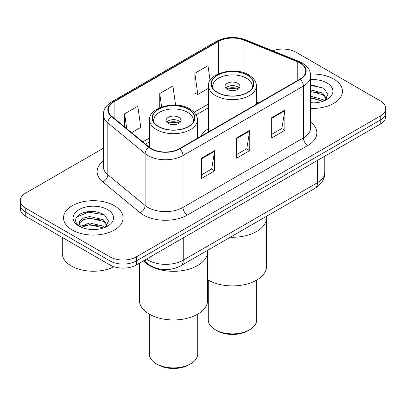 <?xml version="1.0" encoding="UTF-8"?>
<svg xmlns="http://www.w3.org/2000/svg" width="406" height="406" viewBox="0 0 406 406"><rect width="100%" height="100%" fill="white"/><g stroke="black" fill="none" stroke-linecap="round" stroke-linejoin="round"><path stroke-width="0.61" d="M208.593 128.529A32.886 18.986 0 0 0 200.889 136.309M157.158 268.493A18.615 10.749 180 0 1 148.276 264.56L143.653 260.748M95.801 211.719A24.817 14.327 0 0 0 81.271 213.449M315.168 85.067A24.817 14.327 0 0 0 310.651 85.047M103.332 148.256L25.751 193.048A18.615 10.749 0 0 0 20.3 200.645L20.3 208.75A18.615 10.749 0 0 0 25.751 216.352L109.99 264.986A18.615 10.749 0 0 0 136.315 264.986L380.249 124.15A18.615 10.749 0 0 0 385.7 116.547L385.7 112.498A18.615 10.749 0 0 1 380.249 120.095A18.615 10.749 0 0 0 385.7 112.498L385.7 108.443A18.615 10.749 0 0 0 380.249 100.845L296.01 52.212A18.615 10.749 0 0 0 272.705 50.801M20.3 200.645A18.615 10.749 0 0 0 25.751 208.242L109.99 256.876A18.615 10.749 0 0 0 136.315 256.876L136.315 260.931L380.249 120.095L136.315 260.931A18.615 10.749 0 0 1 109.99 260.931A18.615 10.749 0 0 0 136.315 260.931L136.315 264.986M25.751 208.242L25.751 212.297L109.99 260.931L25.751 212.297A18.615 10.749 0 0 1 20.3 204.7A18.615 10.749 0 0 0 25.751 212.297L25.751 216.352M333.742 79.063A29.78 17.194 0 0 0 310.514 74.07A29.78 17.194 0 0 1 333.742 79.063A29.78 17.194 0 0 1 342.466 91.218A29.78 17.194 0 0 0 333.742 79.063M114.375 205.71A29.78 17.194 0 0 0 81.921 201.985A29.78 17.194 0 0 0 63.534 217.87A29.78 17.194 0 0 0 72.258 230.029A29.78 17.194 0 0 0 104.712 233.754A29.78 17.194 0 0 0 123.099 217.87A29.78 17.194 0 0 0 114.375 205.71A29.78 17.194 0 0 0 81.921 201.985A29.78 17.194 0 0 0 63.534 217.87A29.78 17.194 0 0 0 72.258 230.029A29.78 17.194 0 0 0 104.712 233.754A29.78 17.194 0 0 0 123.099 217.87A29.78 17.194 0 0 0 114.375 205.71M299.872 62.95A19.853 11.464 180 0 1 305.688 71.055A19.853 11.464 180 0 1 299.872 79.16L179.482 148.667A19.853 11.464 180 0 1 149.18 147.134L111.889 116.385A19.853 11.464 180 0 1 108.295 109.813A19.853 11.464 180 0 1 114.111 101.708L218.535 41.417A19.853 11.464 180 0 1 243.96 40.133L297.222 61.666A19.853 11.464 180 0 1 299.872 62.95M300.222 62.747A20.351 11.749 0 0 0 297.507 61.433L244.245 39.9A20.351 11.749 0 0 0 218.179 41.214L113.761 101.505A20.351 11.749 0 0 0 111.483 116.552L148.774 147.302A20.351 11.749 0 0 0 179.833 148.87L300.222 79.363A20.351 11.749 0 0 0 300.222 62.747M201.508 158.193L201.508 178.457L214.672 170.855L214.672 150.596L201.508 158.193M201.508 174.859L211.648 169.008L214.617 151.265A4.963 2.867 -120 0 0 214.672 150.596M211.556 169.058L214.672 170.855M271.705 117.664L271.705 137.928L284.87 130.331L284.87 110.067L271.705 117.664M271.705 134.335L281.845 128.479L284.814 110.736A4.963 2.867 -120 0 0 284.87 110.067M281.754 128.529L284.87 130.331M236.607 137.928L236.607 158.193L249.771 150.596L249.771 130.331L236.607 137.928M236.607 154.595L246.746 148.743L249.715 131.001A4.963 2.867 -120 0 0 249.771 130.331M246.655 148.794L249.771 150.596M310.651 108.377A29.78 17.194 0 0 0 342.466 91.218A29.78 17.194 0 0 1 310.651 108.377M136.315 256.876L380.249 116.045A18.615 10.749 0 0 0 385.7 108.443M210.095 80.586L208.004 65.686L194.839 73.288L195.053 93.426M131.63 132.666L140.775 127.388L137.807 106.215L124.642 113.812L124.642 126.905M175.59 105.108L172.905 85.95L159.741 93.547L159.741 107.707M159.741 93.547L161.624 106.971M194.839 73.288L197.808 94.461L208.593 88.234M197.808 94.461L194.839 93.35M124.642 113.812L126.718 128.616M310.651 102.677L314.021 102.875M310.651 96.242L322.603 99.49L324.242 100.805M310.651 97.851L322.897 101.302M310.651 89.807L322.603 93.055L326.632 98.622M310.651 91.416L322.603 94.664L326.312 99.039M310.651 102.84A20.229 11.683 0 0 0 326.987 99.48A20.229 11.683 0 0 0 326.987 82.961A20.229 11.683 0 0 0 310.651 79.596M324.719 100.607L327.891 94.385L323.881 88.346L310.651 84.722M310.651 85.346L323.607 88.158M310.651 91.781L319.126 92.888M310.651 98.216L319.126 99.323M230.268 237.226A34.124 19.701 0 0 0 266.61 217.565A34.124 19.701 180 0 1 256.612 231.496A34.124 19.701 180 0 1 230.268 237.226M247.401 75.211A21.097 12.18 0 0 0 224.411 72.572A21.097 12.18 0 0 0 211.389 83.824A21.097 12.18 0 0 0 217.565 92.436A21.097 12.18 0 0 0 240.555 95.075A21.097 12.18 0 0 0 253.577 83.824A21.097 12.18 0 0 0 247.401 75.211M212.957 88.432A19.853 11.464 180 0 1 212.627 86.356A19.853 11.464 180 0 1 224.883 75.765A19.853 11.464 180 0 1 246.523 78.251A19.853 11.464 180 0 1 252.339 86.356A19.853 11.464 180 0 1 252.009 88.432M237.749 83.316A7.445 4.299 0 0 0 229.634 82.382A7.445 4.299 0 0 0 225.036 86.356A7.445 4.299 0 0 0 227.218 89.396A7.445 4.299 0 0 0 235.333 90.325A7.445 4.299 0 0 0 239.931 86.356A7.445 4.299 0 0 0 237.749 83.316M239.266 88.127A7.445 4.299 0 0 0 237.749 86.864A7.445 4.299 0 0 0 225.7 88.127M226.467 88.889A9.927 5.73 180 0 1 238.063 88.706L238.063 89.203M227.284 89.432A8.688 5.014 180 0 1 237.165 89.224L238.063 88.706M237.018 89.767L237.165 89.224M207.644 279.709A34.124 19.701 -0 0 0 256.612 280.135A34.124 19.701 -0 0 0 266.61 266.199L266.61 216.246M208.283 280.094L208.283 319.903A24.198 13.971 -0 0 0 215.373 329.779A24.198 13.971 -0 0 0 249.594 329.779L249.594 329.779A24.198 13.971 -0 0 0 256.683 319.903L256.683 280.094M215.373 329.779L217.129 330.794A21.716 12.535 -0 0 0 247.838 330.794L249.594 329.779L247.838 330.794M62.296 237.449L62.296 253.334A31.023 17.91 0 0 0 71.38 265.996A31.023 17.91 0 0 0 113.929 266.722M89.929 229.385L94.654 229.522M80.652 226.416L89.685 222.97L103.236 226.137L104.875 227.456M81.484 227.284L89.685 224.579L103.53 227.954M80.794 227.045L79.343 223.645A14.027 8.1 0 0 0 81.611 227.396M79.343 223.645L79.769 221.189L83.397 218.098L89.685 216.535L103.236 219.707L107.265 225.269M79.378 223.843L79.769 222.798L83.397 219.707L89.685 218.144L103.236 221.316L106.945 225.69M105.352 227.258L108.524 221.037L104.515 214.992C96.826 210.714 88.955 210.257 80.906 213.622C74.303 217.702 73.887 221.986 79.662 226.477L79.733 226.523M107.62 209.613A20.229 11.683 0 0 0 79.013 209.613A20.229 11.683 0 0 0 79.013 226.127A20.229 11.683 0 0 0 107.62 226.127A20.229 11.683 0 0 0 107.62 209.613M76.704 217.022L88.584 212.145L104.24 214.81M84.123 219.392L88.584 218.58L99.759 219.539M84.123 225.822L88.584 225.015L99.759 225.975M149.388 265.544A34.124 19.701 0 0 0 186.577 269.812A34.124 19.701 0 0 0 207.644 251.608A34.124 19.701 180 0 1 197.646 265.544A34.124 19.701 180 0 1 143.409 260.885A34.124 19.701 0 0 0 149.388 265.544M188.435 109.255A21.097 12.18 0 0 0 165.445 106.616A21.097 12.18 0 0 0 152.423 117.867A21.097 12.18 0 0 0 158.599 126.479A21.097 12.18 0 0 0 181.589 129.118A21.097 12.18 0 0 0 194.611 117.867A21.097 12.18 0 0 0 188.435 109.255M153.991 122.475A19.853 11.464 180 0 1 153.661 120.399A19.853 11.464 180 0 1 165.917 109.808A19.853 11.464 180 0 1 187.557 112.295A19.853 11.464 180 0 1 193.373 120.399A19.853 11.464 180 0 1 193.043 122.475M178.782 117.359A7.445 4.299 0 0 0 170.667 116.426A7.445 4.299 0 0 0 166.069 120.399A7.445 4.299 0 0 0 168.251 123.439A7.445 4.299 0 0 0 176.366 124.373A7.445 4.299 0 0 0 180.964 120.399A7.445 4.299 0 0 0 178.782 117.359M180.3 122.17A7.445 4.299 0 0 0 178.782 120.907A7.445 4.299 0 0 0 166.734 122.17M167.5 122.932A9.927 5.73 180 0 1 179.097 122.749L179.097 123.246M168.317 123.475A8.688 5.014 180 0 1 178.198 123.267L179.097 122.749M178.051 123.81L178.198 123.267M139.39 263.205L139.39 300.247A34.124 19.701 -0 0 0 160.456 318.446A34.124 19.701 -0 0 0 197.646 314.178A34.124 19.701 -0 0 0 207.644 300.247L207.644 250.289M149.317 314.137L149.317 353.946A24.198 13.971 -0 0 0 156.406 363.822A24.198 13.971 -0 0 0 190.627 363.822L190.627 363.822A24.198 13.971 -0 0 0 197.717 353.946L197.717 314.137M156.406 363.822L158.162 364.837A21.716 12.535 -0 0 0 188.871 364.837L190.627 363.822L188.871 364.837M148.276 264.22L148.276 264.56M146.49 259.109A24.817 14.327 0 0 0 148.16 260.17A24.817 14.327 0 0 0 183.258 260.17L317.507 182.659A24.817 14.327 0 0 0 324.78 172.53C324.962 178.686 321.679 183.959 314.939 188.343L180.685 265.854A12.408 7.166 60 0 0 183.258 260.17L183.258 237.88M317.507 160.37L317.507 182.659A12.408 7.166 60 0 1 314.939 188.343M145.485 259.688A12.408 8.298 129.5 0 0 147.647 263.722L143.881 260.616M380.249 124.15L380.249 116.045M109.99 264.986L109.99 256.876M310.651 122.115A31.023 17.91 180 0 1 307.768 145.526L187.379 215.033A6.207 3.583 60 0 1 182.994 207.436L303.383 137.928A24.817 14.327 0 0 0 310.651 127.799L310.651 75.922A24.817 14.327 180 0 1 303.383 86.052A6.207 3.583 -120 0 0 300.222 79.363M187.379 215.033A31.023 17.91 180 0 1 143.506 215.033A31.023 17.91 180 0 1 140.029 212.642L102.738 181.893A31.023 17.91 180 0 1 103.332 160.872M147.896 207.436A24.817 14.327 0 0 0 182.994 207.436L182.994 155.559A24.817 14.327 180 0 1 145.115 153.646L107.818 122.896A24.817 14.327 180 0 1 103.332 114.675L103.332 166.551A24.817 14.327 0 0 0 107.818 174.773L145.115 205.522A24.817 14.327 0 0 0 147.896 207.436M310.651 75.922C310.25 71.654 309.854 68.106 302.1 62.945L298.836 61.362A6.207 2.908 112 0 0 297.507 61.433M298.836 61.362L245.574 39.834C235.297 36.195 225.538 36.723 216.307 41.417A6.207 3.583 60 0 1 218.179 41.214M113.761 101.505A6.207 3.583 -120 0 0 111.889 101.703C104.362 106.636 103.677 110.351 103.332 114.675M111.483 116.552A6.207 4.151 129.5 0 0 107.818 122.896L107.818 174.773A6.207 4.151 -50.5 0 1 102.738 181.893M245.574 39.834A6.207 2.908 112 0 0 244.245 39.9M148.774 147.302A6.207 4.151 129.5 0 0 145.115 153.646L145.115 205.522A6.207 4.151 -50.5 0 1 140.029 212.642M179.833 148.87A6.207 3.583 60 0 1 182.994 155.559L303.383 86.052L303.383 137.928A6.207 3.583 60 0 0 307.768 145.526M114.111 101.708L114.111 118.222M297.222 61.666L297.222 80.692M243.96 40.133L243.96 72.786M258.8 102.875L256.369 101.891M218.535 41.417L218.535 73.735M208.593 103.895L194.104 112.264M149.631 137.939L142.805 141.882M236.607 138.573L249.715 131.001M271.705 118.308L284.814 110.736M201.508 158.832L214.617 151.265M217.347 92.563A21.406 12.358 0 0 0 247.619 92.563A21.406 12.358 0 0 0 247.619 75.085A21.406 12.358 0 0 0 217.347 75.085A21.406 12.358 0 0 0 217.347 92.563M256.369 104.276L256.369 85.849A23.888 13.794 180 0 1 241.626 98.592A23.888 13.794 180 0 1 215.591 95.603A23.888 13.794 180 0 1 208.593 85.849L208.593 131.859M158.381 126.606A21.406 12.358 0 0 0 188.653 126.606A21.406 12.358 0 0 0 188.653 109.128A21.406 12.358 0 0 0 158.381 109.128A21.406 12.358 0 0 0 158.381 126.606M197.407 138.319L197.407 119.892A23.888 13.794 180 0 1 182.659 132.635A23.888 13.794 180 0 1 156.625 129.646A23.888 13.794 180 0 1 149.631 119.892L149.631 147.49M180.685 265.854C170.703 270.868 160.715 270.868 150.727 265.854L147.647 263.722M324.78 172.53L324.78 156.173M216.307 41.417L111.889 101.703M208.593 107.676L196.068 114.908M149.631 141.719L145.5 144.1M256.369 85.849C256.45 84.149 256.145 79.601 248.858 74.963C234.582 65.843 206.877 73.801 208.593 85.849M252.339 86.356L252.339 87.94M212.627 86.356L212.627 87.94M197.407 119.892C197.483 118.192 197.184 113.644 189.896 109.006C175.615 99.886 147.911 107.844 149.631 119.892M193.373 120.399L193.373 121.983M153.661 120.399L153.661 121.983"/></g></svg>
